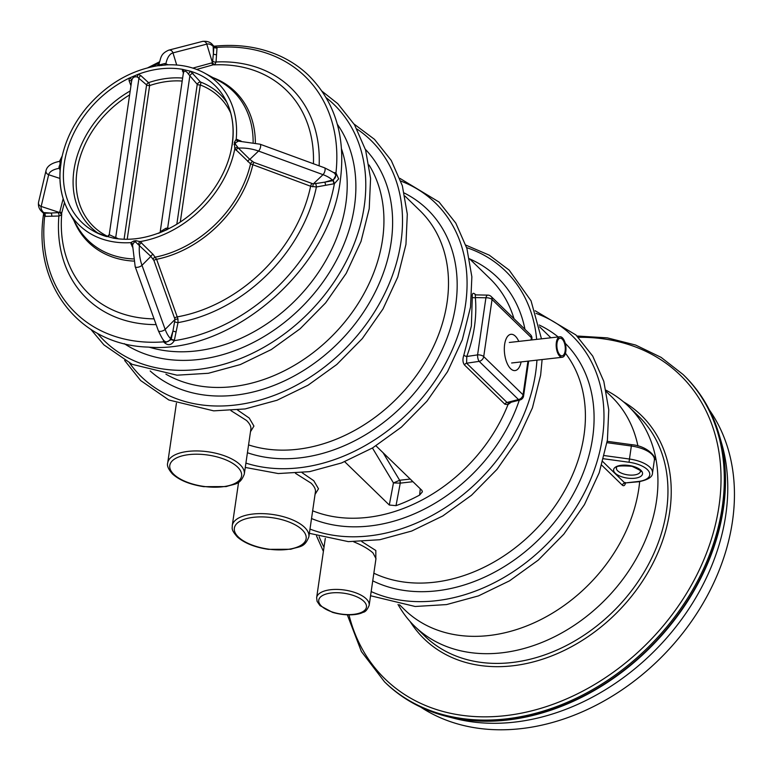 <?xml version="1.0" encoding="UTF-8"?>
<svg xmlns="http://www.w3.org/2000/svg" width="771" height="771" viewBox="0 0 771 771"><rect width="100%" height="100%" fill="white"/><g stroke="black" fill="none" stroke-linecap="round" stroke-linejoin="round"><path stroke-width="1.16" d="M521.109 361.917A18.263 8.491 -96.4 0 1 510.151 368.21A18.263 8.491 -96.4 0 1 504.716 343.876A18.263 8.491 -96.4 0 1 515.365 336.185A18.263 8.491 -96.4 0 1 518.796 341.399M562.223 339.134A8.857 4.115 -96.4 0 1 565.288 348.82A8.857 4.115 -96.4 0 1 562.069 355.826A8.857 4.115 -96.4 0 1 556.98 347.48A8.857 4.115 -96.4 0 1 560.083 338.218A8.857 4.115 -96.4 0 1 562.223 339.134M562.416 337.833A10.322 4.799 -96.4 0 1 565.981 349.109A10.322 4.799 -96.4 0 1 562.232 357.281A10.322 4.799 -96.4 0 1 556.305 347.557A10.322 4.799 -96.4 0 1 559.919 336.763A10.322 4.799 -96.4 0 1 562.416 337.833M420.706 707.113A209.365 161.332 -45.8 0 0 609.437 697.842A209.365 161.332 -45.8 0 0 732.45 521.437A209.365 161.332 -45.8 0 0 709.33 409.883M361.84 541.656L375.824 550.494L375.814 559.746M237.545 410.018L249.216 418.036L253.929 426.084L250.488 431.721M183.363 73.033L182.313 69.313L190.485 71.221L200.518 82.044A2.438 1.475 -69.3 0 1 200.277 84.974L180.298 221.932M130.954 85.745L129.085 80.714L129.162 78.141L138.182 74.286L140.891 75.645L148.524 82.661A2.438 1.494 -47.2 0 0 146.596 84.916L137.363 76.994C134.453 76.3 132.593 77.428 131.793 80.386L131.619 81.138M214.338 46.202L217.046 47.416L216.034 61.979L215.09 64.282L196.692 69.438M333.323 172.482L335.963 172.887L338.633 178.911L334.383 183.71L316.399 186.968L310.636 186.245L250.556 163.857L234.827 148.697L234.345 142.433L236.205 139.272L241.044 141.035M132.381 246.913L130.742 242.653L133.865 240.928L135.908 240.697L140.052 241.602L153.121 254.44L156.6 259.307L177.947 318.915L178.014 322.615L174.275 340.657C171.268 345.562 167.702 345.967 163.577 341.861L163.327 339.799M64.494 202.542L61.131 215.196L58.895 216.015L44.67 216.391L43.629 213.702M165.823 64.995L157.188 65.814C129.875 70.575 106.263 84.627 86.371 107.969C73.312 123.929 65.005 141.18 61.439 159.732L60.36 168.377A99.295 76.522 -45.8 0 0 68.995 212.054A99.295 76.522 -45.8 0 0 130.742 242.653A2.438 2.043 7.7 0 1 132.545 244.87L135.185 266.679A3.894 1.581 -19.9 0 0 138.086 267.209A3.894 1.581 -19.9 0 0 141.98 265.311L150.846 256.386L135.494 241.959L134.231 242.104L132.545 244.87A2.438 1.841 155 0 0 131.012 244.012M167.394 229.507L158.383 233.353M114.031 236.919L109.289 234.692A2.438 2.4 -103 0 1 107.526 236.524L114.137 238.335A2.438 0.617 -71.6 0 1 114.031 236.919L115.717 237.516A2.438 1.773 -64.2 0 0 115.891 238.547M159.925 232.563A2.438 2.111 28.9 0 0 160.281 231.705L160.368 232.476L160.281 231.705L165.842 228.312L167.664 228.014L189.868 75.799L188.355 74.006C186.553 71.346 184.963 70.604 183.614 71.78L183.652 72.859M165.832 342.372L171.162 339.616L170.564 338.565A23.564 10.948 -96.4 0 1 165.158 329.39A3.894 1.581 -19.9 0 1 161.255 331.279A3.894 1.581 -19.9 0 1 158.363 330.759C161.679 337.804 163.751 341.264 164.56 341.139A3.894 2.997 -45.8 0 0 167.885 341.514A3.894 2.997 -45.8 0 0 170.564 338.565L172.955 330.971L175.017 319.454L153.93 260.521L150.846 256.386A2.438 1.59 -40.2 0 1 153.121 254.44M165.871 342.411L164.56 341.139M60.09 170.227L58.962 167.23L60.09 163.876L59.868 161.284A2.438 2.274 80 0 1 59.83 161.293C51.782 162.874 47.176 165.958 46.038 170.526A3.894 3.498 13.3 0 0 48.66 174.728L59.916 178.438M42.068 211.88L43.272 213.056L44.352 213.22L43.687 212.574A23.564 10.274 8.3 0 1 41.171 206.445A3.894 3.498 13.3 0 1 38.55 202.243C38.001 206.079 39.167 209.288 42.068 211.88A3.894 2.997 -45.8 0 0 43.687 212.574L50.857 213.056L59.637 212.536L63.174 198.687M176.694 65.005L172.974 52.881A3.894 3.441 -104.5 0 0 168.714 50.154C160.272 53.989 161.158 57.719 158.913 64.157L160.098 64.754L164.772 63.511L168.29 64.803M215.09 64.282A2.438 2.062 40.1 0 1 212.468 62.721L213.394 53.739L213.181 46.424A23.564 10.948 83.6 0 0 206.773 44.13L172.974 52.881A23.564 10.948 83.6 0 0 165.9 63.723A2.438 1.802 113.9 0 0 166.179 64.88M192.846 68.099L212.468 62.721L206.773 44.13A3.894 3.441 -104.5 0 0 202.513 41.403C206.994 40.94 210.3 42.01 212.43 44.612A3.894 2.997 -45.8 0 1 213.181 46.424L213.856 47.079L213.731 45.874M164.657 64.976C179.315 64.012 192.48 66.643 204.161 72.859A99.295 76.522 -45.8 0 1 236.205 139.272A2.438 1.995 81.4 0 0 238.355 141.151L239.395 141.276L238.355 141.151L235.502 142.828L235.319 144.119L238.403 148.109L249.804 159.385A2.438 1.581 -50.6 0 0 247.819 161.621M312.698 186.823L313.286 183.922L323.01 174.66A3.894 1.513 -69.9 0 0 324.957 170.757A3.894 1.513 -69.9 0 0 324.514 167.808L260.058 144.206A3.894 1.513 -69.9 0 1 260.502 147.155A3.894 1.513 -69.9 0 1 258.545 151.058L249.804 159.385L253.996 162.43L313.286 183.922L324.755 182.158L332.311 180.019A23.564 10.274 -171.7 0 0 323.01 174.66L258.545 151.058A23.564 10.274 -171.7 0 0 238.403 148.109A2.438 1.465 -45 0 0 236.042 150.355M333.776 183.855A2.438 0.598 79.7 0 0 332.985 180.665L336.089 174.998M704.424 401.132A214.107 164.994 134.2 0 1 719.276 435.162C712.414 411.608 700.646 391.678 683.954 375.371A214.232 165.09 -45.8 0 1 723.198 507.81A214.232 165.09 -45.8 0 1 584.081 695.683A214.232 165.09 -45.8 0 1 385.471 682.759C402.26 698.96 422.527 710.149 446.264 716.307L454.745 718.485A209.365 161.332 -45.8 0 0 725.771 514.951A209.365 161.332 -45.8 0 0 721.704 443.566L719.276 435.162A214.107 164.994 134.2 0 1 723.439 508.166A214.107 164.994 134.2 0 1 446.264 716.307L446.264 716.307A214.107 164.994 134.2 0 1 411.82 702.458M398.019 604.483L399.792 607.452A153.371 118.185 -45.8 0 0 414.692 626.303A153.371 118.185 -45.8 0 0 556.884 635.555A153.371 118.185 -45.8 0 0 656.478 501.054A153.371 118.185 -45.8 0 0 628.384 406.24A153.371 118.185 -45.8 0 0 609.1 391.909L606.083 390.222M399.484 604.753L404.727 609.842A148.504 114.436 -45.8 0 0 542.398 618.795A148.504 114.436 -45.8 0 0 638.831 488.563A148.504 114.436 -45.8 0 0 639.67 481.624M637.916 445.946A148.504 114.436 -45.8 0 0 611.634 396.766L606.392 391.678M625.503 483.089C624.838 485.576 623.797 486.289 622.38 485.229L601.727 465.164M511.24 402.202L508.012 404.563L504.928 404.255A2.438 1.879 134.2 0 1 507.029 402.462L509.188 402.626M504.928 404.255L464.518 365.011C462.696 362.582 462.465 359.296 463.834 355.152L471.38 325.96L472.286 297.201C472.064 293.52 472.922 292.46 474.869 294.021L475.755 294.888M302.107 472.71L313.768 480.719L318.49 488.775L315.05 494.413M344.714 461.733L389.297 505.024L396.015 505.66A148.504 114.436 -45.8 0 0 419.626 495.069L422.402 491.811L421.901 490.385L375.978 445.84M176.414 403.214L167.702 462.957A38.704 16.875 8.3 0 1 198.08 450.958A38.704 16.875 8.3 0 1 240.06 464.701A38.704 16.875 8.3 0 1 244.301 474.126L250.864 429.168C251.211 426.575 249.756 423.674 246.508 420.455L230.963 410.654M308.863 536.818C304.506 548.017 299.62 546.167 290.821 549.26L268.356 549.347C254.96 547.323 244.677 543.247 237.497 537.088C230.413 529.166 232.543 528.193 232.254 525.639A38.704 16.875 8.3 0 1 262.641 513.64A38.704 16.875 8.3 0 1 304.612 527.383A38.704 16.875 8.3 0 1 308.863 536.818L315.416 491.859C315.773 489.267 314.317 486.366 311.07 483.147L295.515 473.336M325.295 538.37L316.65 597.65A26.532 11.565 8.3 0 1 337.476 589.43A26.532 11.565 8.3 0 1 366.254 598.855A26.532 11.565 8.3 0 1 369.164 605.312L375.988 558.58L372.962 552.903C368.519 548.952 362.1 545.251 353.687 541.801M475.322 294.956L475.37 297.587C476.979 316.929 474.117 336.561 466.773 356.491L466.619 363.218L507.029 402.462L518.497 399.551L479.176 361.358L466.619 363.218A2.438 1.879 134.2 0 0 464.518 365.011M389.297 505.024L393.451 482.935L399.725 480.246A2.438 1.128 -96.4 0 1 400.245 483.138L396.015 505.66M372.441 447.999L393.451 482.935L400.245 483.138L412.957 481.702M383.033 452.644L399.638 480.256A2.438 1.06 -94.5 0 1 400.062 483.147M602.777 461.598L624.809 482.993L638.677 481.75C647.91 479.899 652.507 477.027 652.478 473.115A24.344 10.611 8.3 0 0 629.464 459.034L631.353 446.024L607.008 442.679M475.196 294.811A2.438 1.879 134.2 0 1 474.869 294.021M312.66 510.807A148.504 114.436 -45.8 0 0 508.012 404.563A2.438 1.821 58.8 0 1 508.648 402.857M463.834 355.152A2.438 0.819 20.4 0 0 466.773 356.491L477.586 354.882L485.913 297.789L475.37 297.587A2.438 1.243 -5 0 1 472.286 297.201M252.541 161.631A2.438 1.581 -50.6 0 0 250.556 163.857A104.046 80.184 -45.8 0 1 155.395 257.138A2.438 1.59 -40.2 0 0 153.121 259.075M237.487 147.097A2.438 0.925 -27.9 0 0 234.827 148.697A99.295 76.522 -45.8 0 1 140.052 241.602A2.438 0.896 118.1 0 0 138.414 244.205M253.996 162.43A2.438 0.944 -70 0 0 252.743 165.061A105.135 81.013 134.2 0 1 156.6 259.307A2.438 0.983 -19.8 0 0 153.93 260.521M234.345 142.433A2.438 1.002 30.3 0 0 235.502 142.828A3.894 1.812 -96.4 0 0 235.319 144.119A2.438 0.993 -13.7 0 1 234.047 144.495M311.898 183.575A2.438 0.944 -69.9 0 0 310.636 186.245A141.797 109.27 -45.8 0 1 177.388 316.852A2.438 0.983 -19.8 0 0 174.68 318.076M315.667 183.845A2.438 0.617 -99.7 0 1 316.399 186.968A146.635 113 134.2 0 1 178.014 322.615A2.438 0.54 11.1 0 1 174.882 321.844M260.058 144.206L238.48 141.141A2.438 1.821 113.6 0 1 237.622 139.512M333.38 180.597L334.383 183.71A164.763 126.964 -45.8 0 1 174.275 340.657L171.162 339.616M335.106 174.044A2.438 1.05 103.9 0 0 335.963 172.887A164.763 126.964 -45.8 0 0 217.046 47.416A2.438 1.619 177.2 0 1 213.875 46.79M335.385 172.781A2.438 0.964 -81.8 0 1 334.855 173.793M161.467 65.525L161.37 64.61A3.894 1.696 -171.7 0 0 160.098 64.754A2.438 1.706 -82.8 0 1 159.424 65.757M164.772 63.511A2.438 1.156 -75.6 0 0 165.447 65.024M216.584 54.558A2.438 1.542 3.9 0 1 213.394 53.739L213.856 47.079A2.438 1.542 -176.1 0 0 217.046 47.908M319.117 165.832A146.635 113 134.2 0 0 216.034 61.979A2.438 1.532 4.7 0 1 212.902 61.188M211.871 63.116A2.438 2.149 -104.6 0 0 214.145 64.87A141.797 109.27 -45.8 0 1 313.431 163.751M60.986 164.021L60.09 163.876A3.894 1.812 83.6 0 1 60.283 162.594A2.438 1.658 175.7 0 0 61.285 161.958M133.132 258.931A104.046 80.184 -45.8 0 1 77.524 226.809L68.995 212.054C61.555 198.966 58.683 183.97 60.369 167.085L60.398 167.933A2.438 1.205 -14.3 0 0 58.962 167.23M60.225 168.589A2.438 1.831 -25.2 0 0 59.184 168.329A23.564 10.274 8.3 0 0 48.66 174.728L41.171 206.445L59.637 212.536A2.438 2.111 51.5 0 1 61.131 215.196M164.618 341.187A2.438 1.002 -11.9 0 1 163.577 341.861A164.763 126.964 -45.8 0 1 44.67 216.391A2.438 1.667 95.6 0 0 44.082 213.23M154.055 318.857A141.797 109.27 -45.8 0 1 61.69 214.319A2.438 2.188 13.4 0 0 60.003 211.977M51.647 216.237A2.438 1.6 -91.5 0 0 50.857 213.056L44.352 213.22A2.438 1.6 -91.5 0 1 45.142 216.4M156.137 324.61A146.635 113 134.2 0 1 58.895 216.015A2.438 1.59 87.7 0 0 58.143 212.883M177.947 318.915L175.017 319.454L165.158 329.39L141.98 265.311A23.564 10.948 -96.4 0 1 139.435 245.12A2.438 1.465 -45.6 0 1 141.719 242.807M176.135 331.8A2.438 0.52 11.8 0 1 172.955 330.971L171.229 339.221A2.438 0.52 -168.3 0 0 174.429 340.05M133.865 240.928A2.438 1.089 61.1 0 1 134.231 242.104A3.894 1.696 8.3 0 1 135.494 241.959A2.438 1.041 105.8 0 0 135.908 240.697M164.329 340.907A2.438 0.906 -6.3 0 1 163.481 341.283M107.526 236.524A2.438 2.4 -103 0 1 106.629 236.572M129.085 80.714A2.438 1.715 159 0 1 131.59 81.36M106.437 236.514L94.563 231.657A95.459 73.563 -45.8 0 1 65.602 156.262A95.459 73.563 -45.8 0 1 129.162 78.141A2.438 1.609 -159.2 0 1 131.793 80.386M183.614 71.78A2.438 2.197 -147.6 0 0 182.313 69.313A95.459 73.563 -45.8 0 0 138.182 74.286A2.438 0.713 -76 0 0 137.363 76.994M165.842 228.312A2.438 1.012 -95.2 0 0 166.536 229.691M160.175 231.994L159.828 232.63L160.329 232.399C144.004 238.837 128.352 240.745 113.376 238.143M140.891 75.645A2.438 1.494 -47.3 0 0 139.002 77.89L115.717 237.516L118.532 238.875M169.09 228.438L167.664 228.014A2.438 1.87 -73.5 0 0 167.895 229.035M176.848 224.11L197.241 84.318A2.438 1.32 139.3 0 1 200.518 82.044A92.665 71.404 134.2 0 1 226.847 102.331M182.37 70.971A2.438 1.879 154 0 1 183.508 71.79M230.722 113.009A90.265 69.563 -45.8 0 0 200.277 84.974A2.438 1.06 8.3 0 1 197.241 84.318L189.868 75.799A2.438 1.33 138.9 0 1 193.068 73.496M188.355 74.006L190.485 71.221A95.459 73.563 -45.8 0 1 224.506 97.84C232.196 111.4 234.712 127.138 232.032 145.035C227.031 179.874 198.542 215.919 164.223 230.76L164.213 230.76M373.848 573.21A148.504 114.436 -45.8 0 0 583.994 435.316A148.504 114.436 -45.8 0 0 565.451 353.263M248.57 444.906A148.504 114.436 -45.8 0 0 447.084 302.367A148.504 114.436 -45.8 0 0 419.887 210.57L404.929 196.046M149.14 347.143A148.504 114.436 -45.8 0 0 345.793 204.016A148.504 114.436 -45.8 0 0 341.543 149.005M337.332 124.266A154.537 119.091 134.2 0 1 303.861 304.902A154.537 119.091 134.2 0 1 124.285 343.664M97.397 333.294A164.763 126.964 -45.8 0 0 251.385 353.783A164.763 126.964 -45.8 0 0 364.211 206.397A164.763 126.964 -45.8 0 0 326.181 97.695M165.919 374.166A148.504 114.436 -45.8 0 0 298.117 363.074A148.504 114.436 -45.8 0 0 382.522 239.685A148.504 114.436 -45.8 0 0 369.049 164.984M182.197 81.061A90.265 69.563 -45.8 0 0 149.632 85.571A2.438 0.858 -108.8 0 0 148.524 82.661A92.665 71.404 134.2 0 1 182.631 78.083M99.112 233.873A92.665 71.404 134.2 0 1 130.193 90.959M94.563 231.657A95.459 73.563 -45.8 0 0 106.07 236.427M159.115 63.164A164.763 126.964 -45.8 0 0 151.733 66.817M61.41 159.838A164.763 126.964 -45.8 0 0 61.082 160.522M232.119 145.353A95.459 73.563 -45.8 0 0 224.506 97.84M253.139 142.23A104.046 80.184 -45.8 0 0 219.157 80.945L204.161 72.859M124.083 239.251L146.596 84.916A2.438 1.06 8.3 0 0 149.632 85.571L127.205 239.28M325.545 185.339A2.438 0.598 79.7 0 0 324.755 182.158L332.985 180.665L332.311 180.019A3.894 2.997 -45.8 0 0 335.356 177.291A3.894 2.997 -45.8 0 0 334.932 173.87C336.011 173.822 332.532 171.798 324.514 167.808M212.931 77.592A105.135 81.013 134.2 0 1 255.355 142.751M133.566 261.09A105.135 81.013 134.2 0 1 73.977 220.689M129.615 94.929A90.265 69.563 -45.8 0 0 77.139 170.015A90.265 69.563 -45.8 0 0 107.776 236.446M129.624 363.122A164.763 126.964 -45.8 0 0 283.969 391.36A164.763 126.964 -45.8 0 0 400.939 242.065A164.763 126.964 -45.8 0 0 356.944 129.027M365.387 149.343A154.537 119.091 134.2 0 1 340.599 340.57A154.537 119.091 134.2 0 1 150.172 370.967M245.91 463.111A164.763 126.964 -45.8 0 0 465.501 304.747A164.763 126.964 -45.8 0 0 400.843 181.079M404.274 193.029A154.537 119.091 134.2 0 1 432.502 367.873A154.537 119.091 134.2 0 1 247.424 452.731M683.954 375.371L683.019 374.465A214.232 165.09 134.2 0 1 722.263 506.904A214.232 165.09 134.2 0 1 583.146 694.777A214.232 165.09 134.2 0 1 384.536 681.853L361.406 651.572L347.326 614.853M348.984 614.882A211.794 163.211 -45.8 0 0 539.902 708.607A211.794 163.211 -45.8 0 0 719.006 506.065A211.794 163.211 -45.8 0 0 578.308 337.322M623.44 401.787A155.8 120.064 134.2 0 1 669.748 511.616A155.8 120.064 134.2 0 1 556.016 654.165A155.8 120.064 134.2 0 1 410.095 621.493M617.677 470.811A12.172 5.31 -171.7 0 0 630.88 475.129A12.172 5.31 -171.7 0 0 640.431 471.36C642.869 471.842 640.065 470.156 632.008 466.31C609.803 464.653 618.275 469.019 616.347 467.843A12.172 5.31 -171.7 0 0 617.677 470.811M654.377 460.104A24.344 10.611 -171.7 0 0 631.353 446.024L631.584 444.674C648.613 446.043 657.306 458.61 654.377 460.104L652.478 473.115M414.692 626.303L424.705 636.027A153.371 118.185 -45.8 0 0 566.897 645.279A153.371 118.185 -45.8 0 0 666.491 510.778A153.371 118.185 -45.8 0 0 638.398 415.974L628.384 406.24M615.219 473.221A14.61 6.37 8.3 0 1 628.712 465.424A14.61 6.37 8.3 0 1 640.287 476.661A14.61 6.37 8.3 0 1 615.219 473.221M622.38 485.229A2.438 1.879 134.2 0 1 624.809 482.993L638.089 481.499A21.906 9.551 -171.7 0 0 649.288 472.189A21.906 9.551 -171.7 0 0 629.04 462.253L603.558 458.755M604.368 455.584L629.464 459.034L629.04 462.253M371.169 591.569A164.763 126.964 -45.8 0 0 602.411 437.697A164.763 126.964 -45.8 0 0 536.038 313.383M319.155 536.722A164.763 126.964 -45.8 0 0 324.003 547.256M539.228 325.025A154.537 119.091 134.2 0 1 558.185 336.956M565.249 343.326A154.537 119.091 134.2 0 1 553.954 522.815A154.537 119.091 134.2 0 1 372.74 580.833M309.99 529.07A164.763 126.964 -45.8 0 0 535.623 372.846A164.763 126.964 -45.8 0 0 536.934 360.134M536.645 339.385A164.763 126.964 -45.8 0 0 466.657 247.626M469.655 258.892A154.537 119.091 134.2 0 1 524.984 329.352M519.288 400.159A154.537 119.091 134.2 0 1 311.532 518.526M513.978 318.664A148.504 114.436 -45.8 0 0 490.009 278.659L469.481 258.728M173.774 474.31A36.276 15.815 -171.7 0 0 236.003 482.858A36.276 15.815 -171.7 0 0 207.283 454.957A36.276 15.815 -171.7 0 0 173.774 474.31M302.155 529.793A36.276 15.815 -171.7 0 0 239.926 521.254A36.276 15.815 -171.7 0 0 268.645 549.145A36.276 15.815 -171.7 0 0 302.155 529.793M321.391 606.045A24.103 10.505 -171.7 0 0 362.736 611.721A24.103 10.505 -171.7 0 0 343.654 593.188A24.103 10.505 -171.7 0 0 321.391 606.045M531.036 340.021L531.373 337.698L492.043 299.505L483.716 356.597L523.046 394.791L527.952 361.146M523.576 395.976A4.867 2.12 8.3 0 0 523.046 394.791A4.867 3.749 134.2 0 1 518.497 399.551A4.867 2.39 75.8 0 0 519.953 399.995A4.867 4.867 0 0 0 523.576 395.976L528.665 361.059M479.176 361.358A4.867 3.749 -45.8 0 0 483.716 356.597A4.867 2.12 8.3 0 0 477.586 354.882A4.867 1.735 81.6 0 0 479.176 361.358M530.477 334.691A4.867 3.749 -45.8 0 1 531.373 337.698A4.867 2.12 8.3 0 1 531.903 338.883A4.867 4.867 0 0 0 530.477 334.691L491.146 296.498A4.867 3.749 134.2 0 1 492.043 299.505A4.867 2.12 8.3 0 0 485.913 297.789A4.867 2.101 91.1 0 1 487.85 295.12L475.601 294.888M419.626 495.069L420.272 488.804M399.725 480.246L410.239 479.061M638.089 481.499A2.438 1.128 83.6 0 0 638.677 481.75M511.626 362.987L562.232 357.281M509.313 342.469L559.919 336.763M550.889 337.785L539.604 326.827M322.153 91.335L337.746 103.661L354.515 124.777L365.608 150.075L370.572 178.458L369.222 208.729L361.021 241.429L346.246 273.31L325.613 302.897L300.083 328.812L271.334 349.533L240.301 364.587L208.363 373.28L176.964 375.188L132.14 364.336L103.902 344.868L90.92 329.458M212.43 44.612L213.846 46.25C237.921 43.754 259.904 46.973 279.786 55.917C290.484 60.793 300.006 67.193 308.352 75.124C335.308 102.013 345.948 137.18 340.281 180.626C329.554 270.303 230.674 354.313 148.022 347.085C79.48 345.206 32.334 284.634 43.668 213.365L43.272 213.056M59.54 161.341L62.22 155.925M147.859 67.732L159.443 61.834M107.497 236.533L109.241 234.596L131.639 81.051M160.175 232.004L183.537 71.838M158.363 330.759L135.185 266.679M38.55 202.243L46.038 170.526M202.513 41.403L168.714 50.154M334.932 173.87L336.137 175.046M354.12 124.112L374.475 139.329L391.254 160.445L402.346 185.744L407.3 214.126L405.951 244.397L397.749 277.097L382.985 308.978L362.341 338.565L336.811 364.481L308.063 385.201L277.03 400.255L245.091 408.948L213.692 410.856L168.868 400.004L140.63 380.537L124.632 360.442M399.86 178.342L439.036 202.021L455.806 223.127L466.898 248.435L471.862 276.818L470.512 307.08L462.311 339.789L447.537 371.67L426.903 401.257L401.363 427.163L372.624 447.893L341.592 462.947L309.653 471.64L278.254 473.548L245.274 467.438M385.471 682.759L384.536 681.853M535.132 310.742L575.937 334.961L592.716 356.077L603.809 381.375L608.762 409.758L607.423 440.029L599.221 472.729L584.447 504.61L563.813 534.197L538.274 560.112L509.535 580.833L478.492 595.887L446.563 604.58L415.155 606.488L370.562 595.752M323.396 551.4L316.495 535.893M542.109 359.546L540.635 375.178L532.433 407.878L517.659 439.769L497.025 469.346L471.495 495.261L442.747 515.982L411.714 531.036L379.775 539.729L348.376 541.637L309.373 533.32M465.857 245.12L489.238 255.143L509.159 270.11L531.046 300.815L541.473 338.845M232.254 525.639L238.605 482.135M508.561 402.886L519.953 399.995M531.749 339.944L531.903 338.883M491.146 296.498A4.867 4.867 0 0 0 487.85 295.12M607.23 441.32L631.584 444.674M316.65 597.65L317.083 601.37L320.004 605.62L332.503 612.357C347.47 616.646 359.161 614.554 362.9 612.367C365.232 612.155 367.324 609.803 369.164 605.312M577.016 336.011L607.336 337.871L635.632 345.051L661.104 357.368L683.019 374.465M167.702 462.957C166.767 465.549 168.338 469.202 172.396 473.886C179.498 480.304 189.974 484.564 203.804 486.665L226.26 486.578C235.059 483.484 239.954 485.335 244.301 474.126M157.188 65.814L158.913 64.157M59.839 161.284L61.439 159.732M625.233 482.492L624.876 483.475L625.445 483.244"/></g></svg>
